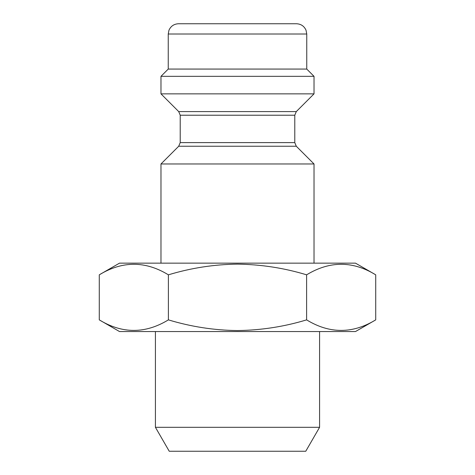 <?xml version="1.0" encoding="UTF-8"?>
<svg xmlns="http://www.w3.org/2000/svg" width="475" height="475" viewBox="0 0 475 475"><rect width="100%" height="100%" fill="white"/><g stroke="black" fill="none" stroke-linecap="round" stroke-linejoin="round"><path stroke-width="0.71" d="M294.785 115.223L180.215 115.223L178.713 111.595L296.287 111.595L294.785 115.223L294.785 142.607L296.287 146.235L314.022 163.97L160.977 163.97L160.977 263.15M375.719 274.829L355.49 263.15L119.51 263.15L99.281 274.829L99.281 319.871C122.259 333.919 145.297 333.919 168.393 319.871C191.057 326.735 214.094 330.297 237.5 330.564C261.202 330.244 284.24 326.681 306.607 319.871C329.591 333.919 352.622 333.919 375.719 319.871L375.719 274.829C352.741 260.781 329.703 260.781 306.607 274.829C284.24 268.019 261.202 264.456 237.5 264.136C214.094 264.403 191.057 267.965 168.393 274.829C145.409 260.781 122.378 260.781 99.281 274.829M375.719 319.871L355.49 331.55L119.51 331.55L99.281 319.871M319.58 427.31L155.42 427.31L169.243 451.25L305.758 451.25L319.58 427.31L319.58 331.55M168.245 34.01L306.755 34.01L306.037 30.234C304.178 26.125 301.002 23.964 296.495 23.75L178.505 23.75C173.998 23.964 170.822 26.125 168.963 30.234L168.245 34.01L168.245 69.065L160.977 76.332L160.977 93.86L314.022 93.86L314.022 76.332L160.977 76.332M306.755 34.01L306.755 69.065L168.245 69.065M306.607 274.829L306.607 319.871M168.393 274.829L168.393 319.871M296.287 146.235L178.713 146.235L160.977 163.97M294.785 142.607L180.215 142.607L178.713 146.235M314.022 163.97L314.022 263.15M306.755 69.065L314.022 76.332M296.287 111.595L314.022 93.86M180.215 115.223L180.215 142.607M178.713 111.595L160.977 93.86M155.42 331.55L155.42 427.31"/></g></svg>
